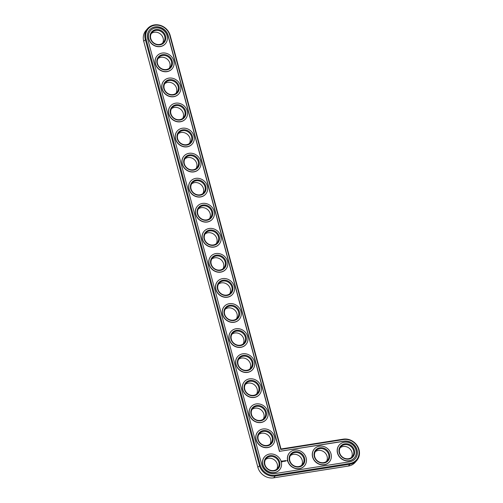 <?xml version="1.0" encoding="UTF-8"?>
<svg xmlns="http://www.w3.org/2000/svg" width="503" height="503" viewBox="0 0 503 503"><rect width="100%" height="100%" fill="white"/><g stroke="black" fill="none" stroke-linecap="round" stroke-linejoin="round"><path stroke-width="0.75" d="M147.524 28.658L145.952 30.488A13.468 12.072 40.7 0 0 143.72 41.233L257.876 467.287A13.468 12.072 40.7 0 0 273.682 477.85L348.378 466.055A13.468 12.072 40.7 0 0 355.237 462.301L356.809 460.471A13.468 12.072 40.7 0 0 357.312 445.821A13.468 12.072 40.7 0 0 343.235 439.163L280.988 448.99L170.184 35.468A13.468 12.072 40.7 0 0 160.256 25.332A13.468 12.072 40.7 0 0 147.524 28.658A13.468 12.072 40.7 0 0 145.292 39.404L259.447 465.457A13.468 12.072 40.7 0 0 275.254 476.02L349.95 464.225A13.468 12.072 40.7 0 0 356.809 460.471M276.744 469.242A7.539 6.759 40.7 0 0 277.298 464.219A7.539 6.759 40.7 0 0 265.483 459.566M270.029 444.18A7.539 6.759 40.7 0 0 270.583 439.157A7.539 6.759 40.7 0 0 258.768 434.504M263.308 419.118A7.539 6.759 40.7 0 0 263.868 414.095A7.539 6.759 40.7 0 0 252.053 409.442M256.593 394.056A7.539 6.759 40.7 0 0 257.152 389.033A7.539 6.759 40.7 0 0 245.338 384.38M249.878 368.995A7.539 6.759 40.7 0 0 250.437 363.971A7.539 6.759 40.7 0 0 238.623 359.318M301.643 465.306A7.539 6.759 40.7 0 0 302.196 460.289A7.539 6.759 40.7 0 0 290.382 455.636M243.163 343.933A7.539 6.759 40.7 0 0 243.722 338.909A7.539 6.759 40.7 0 0 231.908 334.256M236.448 318.871A7.539 6.759 40.7 0 0 237.007 313.847A7.539 6.759 40.7 0 0 225.193 309.194M229.733 293.809A7.539 6.759 40.7 0 0 230.292 288.785A7.539 6.759 40.7 0 0 218.478 284.132M223.018 268.747A7.539 6.759 40.7 0 0 223.577 263.723A7.539 6.759 40.7 0 0 211.763 259.07M326.535 461.377A7.539 6.759 40.7 0 0 327.095 456.353A7.539 6.759 40.7 0 0 315.28 451.707M351.434 457.447A7.539 6.759 40.7 0 0 351.993 452.423A7.539 6.759 40.7 0 0 340.179 447.771M216.303 243.685A7.539 6.759 40.7 0 0 216.862 238.661A7.539 6.759 40.7 0 0 205.048 234.008M209.588 218.623A7.539 6.759 40.7 0 0 210.147 213.599A7.539 6.759 40.7 0 0 198.333 208.946M202.872 193.561A7.539 6.759 40.7 0 0 203.432 188.537A7.539 6.759 40.7 0 0 191.618 183.884M196.157 168.499A7.539 6.759 40.7 0 0 196.717 163.475A7.539 6.759 40.7 0 0 184.903 158.822M189.442 143.437A7.539 6.759 40.7 0 0 190.002 138.413A7.539 6.759 40.7 0 0 178.188 133.76M182.727 118.375A7.539 6.759 40.7 0 0 183.287 113.351A7.539 6.759 40.7 0 0 171.466 108.698M176.012 93.313A7.539 6.759 40.7 0 0 176.566 88.289A7.539 6.759 40.7 0 0 164.751 83.636M169.297 68.251A7.539 6.759 40.7 0 0 169.851 63.227A7.539 6.759 40.7 0 0 158.036 58.574M162.582 43.189A7.539 6.759 40.7 0 0 163.135 38.165A7.539 6.759 40.7 0 0 151.321 33.512M278.869 462.389A7.539 6.759 -139.3 0 1 277.618 468.406A7.539 6.759 -139.3 0 1 267.489 468.62A7.539 6.759 -139.3 0 1 266.175 458.573A7.539 6.759 -139.3 0 1 273.305 456.711A7.539 6.759 -139.3 0 1 278.869 462.389M280.988 448.99L280.743 449.475L169.775 35.348A12.82 11.494 40.7 0 0 154.729 25.288A12.82 11.494 40.7 0 0 146.071 39.089L260.233 465.143A12.82 11.494 40.7 0 0 275.279 475.203L349.975 463.408A12.82 11.494 40.7 0 0 358.633 449.607A12.82 11.494 40.7 0 0 343.58 439.547L280.743 449.475M279.655 462.081A8.186 7.344 -139.3 0 1 270.067 470.468A8.186 7.344 -139.3 0 1 266.533 457.271A8.186 7.344 -139.3 0 1 279.655 462.081M279.574 451.329L168.184 35.6A11.097 9.947 40.7 0 0 159.998 27.25A11.097 9.947 40.7 0 0 149.504 29.985A11.097 9.947 40.7 0 0 147.668 38.838L261.824 464.891A11.097 9.947 40.7 0 0 274.852 473.6L349.547 461.804A11.097 9.947 40.7 0 0 355.2 458.711A11.097 9.947 40.7 0 0 355.615 446.639A11.097 9.947 40.7 0 0 344.014 441.15L279.574 451.329L343.889 441.294A11.097 9.947 40.7 0 1 355.464 446.739A11.097 9.947 40.7 0 1 355.137 458.78M281.246 461.823A9.909 8.884 -139.3 0 1 279.605 469.733A9.909 8.884 -139.3 0 1 266.294 470.016A9.909 8.884 -139.3 0 1 264.565 456.812A9.909 8.884 -139.3 0 1 273.94 454.366A9.909 8.884 -139.3 0 1 281.246 461.823M168.184 35.6L168.059 35.744A11.097 9.947 40.7 0 0 159.923 27.407A11.097 9.947 40.7 0 0 149.448 30.061M168.059 35.744L279.454 451.474M279.542 469.802A9.909 8.884 -139.3 0 1 279.479 469.877A9.909 8.884 -139.3 0 1 266.169 470.16A9.909 8.884 -139.3 0 1 264.44 456.957A9.909 8.884 -139.3 0 1 264.503 456.887M272.827 444.74A9.909 8.884 -139.3 0 1 272.764 444.815A9.909 8.884 -139.3 0 1 259.454 445.098A9.909 8.884 -139.3 0 1 257.725 431.895A9.909 8.884 -139.3 0 1 257.788 431.825M281.869 460.955L281.755 461.641L282.302 461.886L282.68 461.496L282.032 460.893L282.648 461.515M282.843 461.075L283.352 461.414L282.843 461.075M283.321 460.987L283.635 461.446L283.711 460.893L283.321 460.987M283.811 460.849L284.264 461.345L283.811 460.849M284.698 460.723L284.56 461.113L284.264 460.805L284.396 461.295L284.723 460.849L284.868 461.251L284.717 460.704M285.207 460.629L285.05 461.226L285.245 460.654M285.364 460.603L285.509 461.15L285.364 460.603M285.855 460.522L285.66 461.094L285.893 460.547M266.112 419.678A9.909 8.884 -139.3 0 1 266.049 419.754A9.909 8.884 -139.3 0 1 252.739 420.036A9.909 8.884 -139.3 0 1 251.01 406.833A9.909 8.884 -139.3 0 1 251.072 406.764M259.397 394.616A9.909 8.884 -139.3 0 1 259.334 394.692A9.909 8.884 -139.3 0 1 246.024 394.974A9.909 8.884 -139.3 0 1 244.295 381.771A9.909 8.884 -139.3 0 1 244.357 381.702M252.682 369.554A9.909 8.884 -139.3 0 1 252.619 369.63A9.909 8.884 -139.3 0 1 239.309 369.912A9.909 8.884 -139.3 0 1 237.579 356.709A9.909 8.884 -139.3 0 1 237.642 356.64M286.823 460.622L287.106 460.987L286.823 460.622M304.441 465.872A9.909 8.884 -139.3 0 1 304.378 465.948A9.909 8.884 -139.3 0 1 291.067 466.224A9.909 8.884 -139.3 0 1 289.338 453.027A9.909 8.884 -139.3 0 1 289.401 452.952M245.967 344.492A9.909 8.884 -139.3 0 1 245.904 344.568A9.909 8.884 -139.3 0 1 232.593 344.851A9.909 8.884 -139.3 0 1 230.864 331.647A9.909 8.884 -139.3 0 1 230.927 331.578M239.246 319.43A9.909 8.884 -139.3 0 1 239.189 319.506A9.909 8.884 -139.3 0 1 225.878 319.789A9.909 8.884 -139.3 0 1 224.149 306.585A9.909 8.884 -139.3 0 1 224.212 306.516M232.531 294.368A9.909 8.884 -139.3 0 1 232.474 294.444A9.909 8.884 -139.3 0 1 219.163 294.727A9.909 8.884 -139.3 0 1 217.434 281.523A9.909 8.884 -139.3 0 1 217.497 281.454M225.816 269.306A9.909 8.884 -139.3 0 1 225.759 269.382A9.909 8.884 -139.3 0 1 212.448 269.665A9.909 8.884 -139.3 0 1 210.719 256.461A9.909 8.884 -139.3 0 1 210.782 256.392M329.339 461.943A9.909 8.884 -139.3 0 1 329.276 462.012A9.909 8.884 -139.3 0 1 315.966 462.295A9.909 8.884 -139.3 0 1 314.237 449.097A9.909 8.884 -139.3 0 1 314.3 449.022M354.238 458.007A9.909 8.884 -139.3 0 1 354.175 458.082A9.909 8.884 -139.3 0 1 340.864 458.365A9.909 8.884 -139.3 0 1 339.135 445.161A9.909 8.884 -139.3 0 1 339.198 445.092M219.101 244.244A9.909 8.884 -139.3 0 1 219.038 244.32A9.909 8.884 -139.3 0 1 205.733 244.603A9.909 8.884 -139.3 0 1 204.004 231.399A9.909 8.884 -139.3 0 1 204.067 231.33M212.385 219.182A9.909 8.884 -139.3 0 1 212.323 219.258A9.909 8.884 -139.3 0 1 199.018 219.541A9.909 8.884 -139.3 0 1 197.289 206.337A9.909 8.884 -139.3 0 1 197.352 206.268M205.67 194.12A9.909 8.884 -139.3 0 1 205.608 194.196A9.909 8.884 -139.3 0 1 192.303 194.479A9.909 8.884 -139.3 0 1 190.574 181.275A9.909 8.884 -139.3 0 1 190.637 181.206M198.955 169.058A9.909 8.884 -139.3 0 1 198.892 169.134A9.909 8.884 -139.3 0 1 185.588 169.417A9.909 8.884 -139.3 0 1 183.859 156.213A9.909 8.884 -139.3 0 1 183.922 156.144M192.24 143.996A9.909 8.884 -139.3 0 1 192.177 144.072A9.909 8.884 -139.3 0 1 178.873 144.355A9.909 8.884 -139.3 0 1 177.144 131.151A9.909 8.884 -139.3 0 1 177.207 131.082M185.525 118.934A9.909 8.884 -139.3 0 1 185.462 119.01A9.909 8.884 -139.3 0 1 172.152 119.293A9.909 8.884 -139.3 0 1 170.429 106.089A9.909 8.884 -139.3 0 1 170.492 106.02M178.81 93.872A9.909 8.884 -139.3 0 1 178.747 93.948A9.909 8.884 -139.3 0 1 165.437 94.231A9.909 8.884 -139.3 0 1 163.714 81.027A9.909 8.884 -139.3 0 1 163.777 80.958M172.095 68.81A9.909 8.884 -139.3 0 1 172.032 68.886A9.909 8.884 -139.3 0 1 158.722 69.169A9.909 8.884 -139.3 0 1 156.999 55.965A9.909 8.884 -139.3 0 1 157.062 55.896M165.38 43.748A9.909 8.884 -139.3 0 1 165.317 43.824A9.909 8.884 -139.3 0 1 152.007 44.107A9.909 8.884 -139.3 0 1 150.284 30.903A9.909 8.884 -139.3 0 1 150.347 30.834M274.531 436.761A9.909 8.884 -139.3 0 1 272.89 444.671A9.909 8.884 -139.3 0 1 259.579 444.954A9.909 8.884 -139.3 0 1 257.85 431.75A9.909 8.884 -139.3 0 1 267.225 429.304A9.909 8.884 -139.3 0 1 274.531 436.761M272.94 437.019A8.186 7.344 -139.3 0 1 263.352 445.406A8.186 7.344 -139.3 0 1 259.818 432.209A8.186 7.344 -139.3 0 1 272.94 437.019M272.154 437.327A7.539 6.759 -139.3 0 1 270.903 443.344A7.539 6.759 -139.3 0 1 260.774 443.558A7.539 6.759 -139.3 0 1 259.46 433.511A7.539 6.759 -139.3 0 1 266.59 431.649A7.539 6.759 -139.3 0 1 272.154 437.327M267.816 411.699A9.909 8.884 -139.3 0 1 266.175 419.609A9.909 8.884 -139.3 0 1 252.864 419.892A9.909 8.884 -139.3 0 1 251.135 406.688A9.909 8.884 -139.3 0 1 260.504 404.242A9.909 8.884 -139.3 0 1 267.816 411.699M266.225 411.957A8.186 7.344 -139.3 0 1 256.637 420.345A8.186 7.344 -139.3 0 1 253.103 407.147A8.186 7.344 -139.3 0 1 266.225 411.957M265.439 412.265A7.539 6.759 -139.3 0 1 264.188 418.282A7.539 6.759 -139.3 0 1 254.059 418.496A7.539 6.759 -139.3 0 1 252.745 408.449A7.539 6.759 -139.3 0 1 259.875 406.587A7.539 6.759 -139.3 0 1 265.439 412.265M261.101 386.637A9.909 8.884 -139.3 0 1 259.46 394.547A9.909 8.884 -139.3 0 1 246.149 394.83A9.909 8.884 -139.3 0 1 244.42 381.626A9.909 8.884 -139.3 0 1 253.789 379.18A9.909 8.884 -139.3 0 1 261.101 386.637M259.51 386.895A8.186 7.344 -139.3 0 1 249.922 395.283A8.186 7.344 -139.3 0 1 246.388 382.085A8.186 7.344 -139.3 0 1 259.51 386.895M258.724 387.203A7.539 6.759 -139.3 0 1 257.473 393.22A7.539 6.759 -139.3 0 1 247.344 393.434A7.539 6.759 -139.3 0 1 246.03 383.387A7.539 6.759 -139.3 0 1 253.16 381.525A7.539 6.759 -139.3 0 1 258.724 387.203M254.386 361.575A9.909 8.884 -139.3 0 1 252.745 369.485A9.909 8.884 -139.3 0 1 239.434 369.768A9.909 8.884 -139.3 0 1 237.705 356.564A9.909 8.884 -139.3 0 1 247.074 354.118A9.909 8.884 -139.3 0 1 254.386 361.575M252.795 361.827A8.186 7.344 -139.3 0 1 243.207 370.221A8.186 7.344 -139.3 0 1 239.673 357.023A8.186 7.344 -139.3 0 1 252.795 361.827M252.009 362.141A7.539 6.759 -139.3 0 1 250.758 368.158A7.539 6.759 -139.3 0 1 240.629 368.372A7.539 6.759 -139.3 0 1 239.315 358.325A7.539 6.759 -139.3 0 1 246.445 356.464A7.539 6.759 -139.3 0 1 252.009 362.141M306.145 457.893A9.909 8.884 -139.3 0 1 304.504 465.803A9.909 8.884 -139.3 0 1 291.193 466.08A9.909 8.884 -139.3 0 1 289.464 452.882A9.909 8.884 -139.3 0 1 298.839 450.437A9.909 8.884 -139.3 0 1 306.145 457.893M304.554 458.145A8.186 7.344 -139.3 0 1 294.965 466.539A8.186 7.344 -139.3 0 1 291.432 453.341A8.186 7.344 -139.3 0 1 304.554 458.145M303.768 458.459A7.539 6.759 -139.3 0 1 302.517 464.476A7.539 6.759 -139.3 0 1 292.388 464.684A7.539 6.759 -139.3 0 1 291.074 454.643A7.539 6.759 -139.3 0 1 298.204 452.782A7.539 6.759 -139.3 0 1 303.768 458.459M247.671 336.513A9.909 8.884 -139.3 0 1 246.024 344.423A9.909 8.884 -139.3 0 1 232.719 344.706A9.909 8.884 -139.3 0 1 230.99 331.502A9.909 8.884 -139.3 0 1 240.359 329.056A9.909 8.884 -139.3 0 1 247.671 336.513M246.08 336.765A8.186 7.344 -139.3 0 1 236.492 345.159A8.186 7.344 -139.3 0 1 232.958 331.961A8.186 7.344 -139.3 0 1 246.08 336.765M245.294 337.079A7.539 6.759 -139.3 0 1 244.043 343.096A7.539 6.759 -139.3 0 1 233.914 343.31A7.539 6.759 -139.3 0 1 232.6 333.263A7.539 6.759 -139.3 0 1 239.73 331.402A7.539 6.759 -139.3 0 1 245.294 337.079M240.956 311.451A9.909 8.884 -139.3 0 1 239.309 319.361A9.909 8.884 -139.3 0 1 226.004 319.644A9.909 8.884 -139.3 0 1 224.275 306.44A9.909 8.884 -139.3 0 1 233.644 303.994A9.909 8.884 -139.3 0 1 240.956 311.451M239.365 311.703A8.186 7.344 -139.3 0 1 229.777 320.097A8.186 7.344 -139.3 0 1 226.243 306.899A8.186 7.344 -139.3 0 1 239.365 311.703M238.579 312.017A7.539 6.759 -139.3 0 1 237.328 318.034A7.539 6.759 -139.3 0 1 227.199 318.248A7.539 6.759 -139.3 0 1 225.885 308.201A7.539 6.759 -139.3 0 1 233.015 306.34A7.539 6.759 -139.3 0 1 238.579 312.017M234.241 286.389A9.909 8.884 -139.3 0 1 232.593 294.299A9.909 8.884 -139.3 0 1 219.289 294.582A9.909 8.884 -139.3 0 1 217.56 281.378A9.909 8.884 -139.3 0 1 226.928 278.932A9.909 8.884 -139.3 0 1 234.241 286.389M232.644 286.641A8.186 7.344 -139.3 0 1 223.062 295.035A8.186 7.344 -139.3 0 1 219.528 281.837A8.186 7.344 -139.3 0 1 232.644 286.641M231.864 286.955A7.539 6.759 -139.3 0 1 230.613 292.972A7.539 6.759 -139.3 0 1 220.484 293.186A7.539 6.759 -139.3 0 1 219.17 283.139A7.539 6.759 -139.3 0 1 226.3 281.278A7.539 6.759 -139.3 0 1 231.864 286.955M227.526 261.327A9.909 8.884 -139.3 0 1 225.878 269.237A9.909 8.884 -139.3 0 1 212.574 269.52A9.909 8.884 -139.3 0 1 210.845 256.316A9.909 8.884 -139.3 0 1 220.213 253.87A9.909 8.884 -139.3 0 1 227.526 261.327M225.929 261.579A8.186 7.344 -139.3 0 1 216.347 269.973A8.186 7.344 -139.3 0 1 212.807 256.775A8.186 7.344 -139.3 0 1 225.929 261.579M225.149 261.893A7.539 6.759 -139.3 0 1 223.898 267.91A7.539 6.759 -139.3 0 1 213.769 268.124A7.539 6.759 -139.3 0 1 212.455 258.077A7.539 6.759 -139.3 0 1 219.585 256.216A7.539 6.759 -139.3 0 1 225.149 261.893M331.043 453.964A9.909 8.884 -139.3 0 1 329.402 461.867A9.909 8.884 -139.3 0 1 316.091 462.15A9.909 8.884 -139.3 0 1 314.362 448.953A9.909 8.884 -139.3 0 1 323.731 446.501A9.909 8.884 -139.3 0 1 331.043 453.964M329.452 454.215A8.186 7.344 -139.3 0 1 319.864 462.603A8.186 7.344 -139.3 0 1 316.33 449.412A8.186 7.344 -139.3 0 1 329.452 454.215M328.666 454.523A7.539 6.759 -139.3 0 1 327.415 460.541A7.539 6.759 -139.3 0 1 317.286 460.754A7.539 6.759 -139.3 0 1 315.972 450.713A7.539 6.759 -139.3 0 1 323.102 448.852A7.539 6.759 -139.3 0 1 328.666 454.523M355.942 450.028A9.909 8.884 -139.3 0 1 354.301 457.937A9.909 8.884 -139.3 0 1 340.99 458.214A9.909 8.884 -139.3 0 1 339.261 445.017A9.909 8.884 -139.3 0 1 348.629 442.571A9.909 8.884 -139.3 0 1 355.942 450.028M354.351 450.279A8.186 7.344 -139.3 0 1 344.762 458.673A8.186 7.344 -139.3 0 1 341.229 445.476A8.186 7.344 -139.3 0 1 354.351 450.279M353.565 450.594A7.539 6.759 -139.3 0 1 352.314 456.611A7.539 6.759 -139.3 0 1 342.185 456.825A7.539 6.759 -139.3 0 1 340.871 446.777A7.539 6.759 -139.3 0 1 348.001 444.916A7.539 6.759 -139.3 0 1 353.565 450.594M220.811 236.265A9.909 8.884 -139.3 0 1 219.163 244.175A9.909 8.884 -139.3 0 1 205.859 244.458A9.909 8.884 -139.3 0 1 204.13 231.254A9.909 8.884 -139.3 0 1 213.498 228.808A9.909 8.884 -139.3 0 1 220.811 236.265M219.214 236.517A8.186 7.344 -139.3 0 1 209.632 244.911A8.186 7.344 -139.3 0 1 206.092 231.713A8.186 7.344 -139.3 0 1 219.214 236.517M218.434 236.831A7.539 6.759 -139.3 0 1 217.183 242.848A7.539 6.759 -139.3 0 1 207.054 243.062A7.539 6.759 -139.3 0 1 205.74 233.015A7.539 6.759 -139.3 0 1 212.87 231.154A7.539 6.759 -139.3 0 1 218.434 236.831M214.096 211.203A9.909 8.884 -139.3 0 1 212.448 219.113A9.909 8.884 -139.3 0 1 199.138 219.396A9.909 8.884 -139.3 0 1 197.415 206.192A9.909 8.884 -139.3 0 1 206.783 203.746A9.909 8.884 -139.3 0 1 214.096 211.203M212.499 211.455A8.186 7.344 -139.3 0 1 202.916 219.849A8.186 7.344 -139.3 0 1 199.377 206.651A8.186 7.344 -139.3 0 1 212.499 211.455M211.719 211.769A7.539 6.759 -139.3 0 1 210.468 217.786A7.539 6.759 -139.3 0 1 200.339 218A7.539 6.759 -139.3 0 1 199.025 207.953A7.539 6.759 -139.3 0 1 206.155 206.092A7.539 6.759 -139.3 0 1 211.719 211.769M207.381 186.141A9.909 8.884 -139.3 0 1 205.733 194.051A9.909 8.884 -139.3 0 1 192.423 194.334A9.909 8.884 -139.3 0 1 190.7 181.13A9.909 8.884 -139.3 0 1 200.068 178.684A9.909 8.884 -139.3 0 1 207.381 186.141M205.784 186.393A8.186 7.344 -139.3 0 1 196.201 194.787A8.186 7.344 -139.3 0 1 192.662 181.589A8.186 7.344 -139.3 0 1 205.784 186.393M205.004 186.707A7.539 6.759 -139.3 0 1 203.753 192.724A7.539 6.759 -139.3 0 1 193.624 192.938A7.539 6.759 -139.3 0 1 192.309 182.891A7.539 6.759 -139.3 0 1 199.44 181.03A7.539 6.759 -139.3 0 1 205.004 186.707M200.666 161.079A9.909 8.884 -139.3 0 1 199.018 168.989A9.909 8.884 -139.3 0 1 185.708 169.272A9.909 8.884 -139.3 0 1 183.985 156.068A9.909 8.884 -139.3 0 1 193.353 153.622A9.909 8.884 -139.3 0 1 200.666 161.079M199.069 161.331A8.186 7.344 -139.3 0 1 189.486 169.725A8.186 7.344 -139.3 0 1 185.947 156.527A8.186 7.344 -139.3 0 1 199.069 161.331M198.283 161.645A7.539 6.759 -139.3 0 1 197.038 167.662A7.539 6.759 -139.3 0 1 186.909 167.876A7.539 6.759 -139.3 0 1 185.594 157.829A7.539 6.759 -139.3 0 1 192.724 155.968A7.539 6.759 -139.3 0 1 198.283 161.645M193.951 136.017A9.909 8.884 -139.3 0 1 192.303 143.927A9.909 8.884 -139.3 0 1 178.993 144.21A9.909 8.884 -139.3 0 1 177.27 131.006A9.909 8.884 -139.3 0 1 186.638 128.561A9.909 8.884 -139.3 0 1 193.951 136.017M192.353 136.269A8.186 7.344 -139.3 0 1 182.771 144.663A8.186 7.344 -139.3 0 1 179.231 131.465A8.186 7.344 -139.3 0 1 192.353 136.269M191.568 136.583A7.539 6.759 -139.3 0 1 190.316 142.601A7.539 6.759 -139.3 0 1 180.193 142.814A7.539 6.759 -139.3 0 1 178.879 132.767A7.539 6.759 -139.3 0 1 186.009 130.906A7.539 6.759 -139.3 0 1 191.568 136.583M187.235 110.956A9.909 8.884 -139.3 0 1 185.588 118.865A9.909 8.884 -139.3 0 1 172.278 119.148A9.909 8.884 -139.3 0 1 170.555 105.944A9.909 8.884 -139.3 0 1 179.923 103.499A9.909 8.884 -139.3 0 1 187.235 110.956M185.638 111.207A8.186 7.344 -139.3 0 1 176.056 119.601A8.186 7.344 -139.3 0 1 172.516 106.403A8.186 7.344 -139.3 0 1 185.638 111.207M184.853 111.521A7.539 6.759 -139.3 0 1 183.601 117.539A7.539 6.759 -139.3 0 1 173.478 117.752A7.539 6.759 -139.3 0 1 172.164 107.705A7.539 6.759 -139.3 0 1 179.294 105.844A7.539 6.759 -139.3 0 1 184.853 111.521M180.52 85.894A9.909 8.884 -139.3 0 1 178.873 93.803A9.909 8.884 -139.3 0 1 165.562 94.08A9.909 8.884 -139.3 0 1 163.84 80.882A9.909 8.884 -139.3 0 1 173.208 78.437A9.909 8.884 -139.3 0 1 180.52 85.894M178.923 86.145A8.186 7.344 -139.3 0 1 169.341 94.539A8.186 7.344 -139.3 0 1 165.801 81.341A8.186 7.344 -139.3 0 1 178.923 86.145M178.137 86.459A7.539 6.759 -139.3 0 1 176.886 92.477A7.539 6.759 -139.3 0 1 166.763 92.69A7.539 6.759 -139.3 0 1 165.449 82.643A7.539 6.759 -139.3 0 1 172.579 80.782A7.539 6.759 -139.3 0 1 178.137 86.459M173.799 60.832A9.909 8.884 -139.3 0 1 172.158 68.741A9.909 8.884 -139.3 0 1 158.847 69.018A9.909 8.884 -139.3 0 1 157.118 55.82A9.909 8.884 -139.3 0 1 166.493 53.375A9.909 8.884 -139.3 0 1 173.799 60.832M172.208 61.083A8.186 7.344 -139.3 0 1 162.62 69.477A8.186 7.344 -139.3 0 1 159.086 56.279A8.186 7.344 -139.3 0 1 172.208 61.083M171.422 61.397A7.539 6.759 -139.3 0 1 170.171 67.415A7.539 6.759 -139.3 0 1 160.048 67.628A7.539 6.759 -139.3 0 1 158.734 57.581A7.539 6.759 -139.3 0 1 165.864 55.72A7.539 6.759 -139.3 0 1 171.422 61.397M167.084 35.77A9.909 8.884 -139.3 0 1 165.443 43.679A9.909 8.884 -139.3 0 1 152.132 43.956A9.909 8.884 -139.3 0 1 150.403 30.758A9.909 8.884 -139.3 0 1 159.778 28.313A9.909 8.884 -139.3 0 1 167.084 35.77M165.493 36.021A8.186 7.344 -139.3 0 1 155.905 44.415A8.186 7.344 -139.3 0 1 152.371 31.217A8.186 7.344 -139.3 0 1 165.493 36.021M164.707 36.335A7.539 6.759 -139.3 0 1 163.456 42.353A7.539 6.759 -139.3 0 1 153.333 42.566A7.539 6.759 -139.3 0 1 152.019 32.519A7.539 6.759 -139.3 0 1 159.149 30.658A7.539 6.759 -139.3 0 1 164.707 36.335M282.912 461.1L283.321 461.446M283.283 460.962L283.635 460.905M283.661 461.408L283.535 460.955M284.755 460.729L284.887 461.213M284.723 460.849L284.61 461.163M284.453 461.282L284.352 460.911M285.402 460.629L285.497 461.144M286.999 460.597L287.125 460.949M281.95 461.245L282.39 461.54M143.72 41.233L146.071 39.089M348.378 466.055L349.95 464.225L349.975 463.408M257.876 467.287L260.233 465.143M273.682 477.85L275.254 476.02L275.279 475.203M170.184 35.468L169.775 35.348M343.235 439.163L343.58 439.547"/></g></svg>
